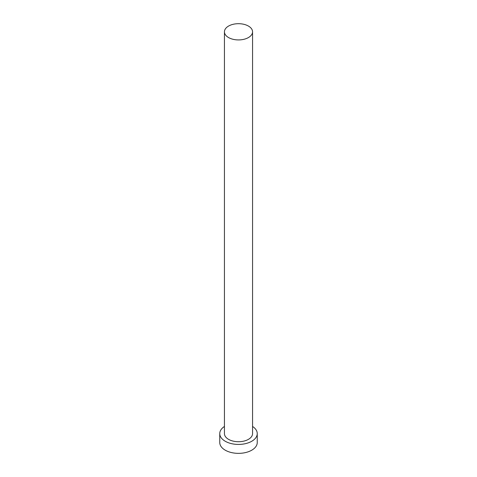 <?xml version="1.0" encoding="UTF-8"?>
<svg xmlns="http://www.w3.org/2000/svg" width="477" height="477" viewBox="0 0 477 477"><rect width="100%" height="100%" fill="white"/><g stroke="black" fill="none" stroke-linecap="round" stroke-linejoin="round"><path stroke-width="0.72" d="M228.561 37.552A14.06 8.115 0 0 0 243.878 39.311A14.06 8.115 0 0 0 252.56 31.81A14.06 8.115 0 0 0 248.439 26.074A14.06 8.115 0 0 0 233.122 24.309A14.06 8.115 0 0 0 224.44 31.81A14.06 8.115 0 0 0 228.561 37.552M224.44 31.81L224.44 433.605A14.06 8.115 0 0 0 228.561 439.347A14.06 8.115 0 0 0 243.878 441.106A14.06 8.115 0 0 0 252.56 433.605L252.56 31.81M224.44 426.45A18.746 10.822 0 0 0 219.754 433.605A18.746 10.822 0 0 0 225.245 441.261A18.746 10.822 0 0 0 245.673 443.604A18.746 10.822 0 0 0 257.246 433.605A18.746 10.822 0 0 0 252.56 426.45M219.754 433.605L219.754 442.537A18.746 10.822 0 0 0 225.245 450.187A18.746 10.822 0 0 0 245.673 452.536A18.746 10.822 0 0 0 257.246 442.537L257.246 433.605"/></g></svg>
